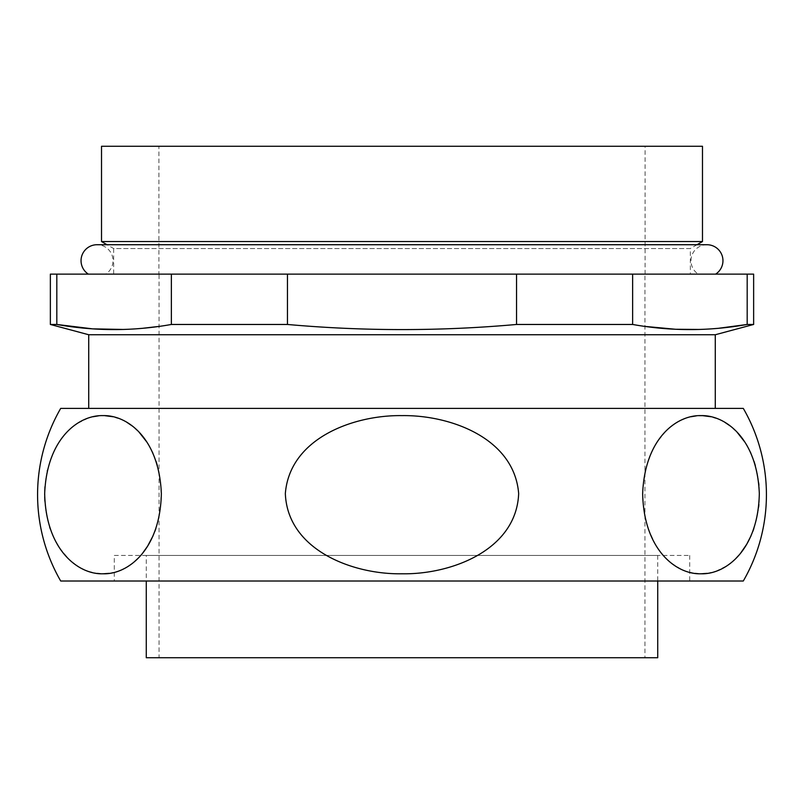 <?xml version="1.0" encoding="UTF-8"?>
<svg xmlns="http://www.w3.org/2000/svg" width="804" height="804" viewBox="0 0 804 804"><rect width="100%" height="100%" fill="white"/><g stroke="black" fill="none" stroke-linecap="round" stroke-linejoin="round"><path stroke-width="0.6" stroke-dasharray="4.02 3.01" d="M158.921 146.268L645.079 146.268L158.921 146.268L158.921 274.134L645.079 274.134L158.921 274.134M101.515 146.268L702.485 146.268M114.299 555.443L689.701 555.443L114.299 555.443L114.299 581.011L689.701 581.011L114.299 581.011M146.268 555.443L657.732 555.443L146.268 555.443L146.268 581.011M105.706 274.134L698.294 274.134L105.706 274.134A15.979 15.979 0 0 0 97.033 244.728L706.967 244.728A15.979 15.979 0 0 0 698.294 274.134M113.655 274.134L690.345 274.134L113.655 274.134L113.655 248.557L690.345 248.557L690.345 274.134M146.268 657.732L657.732 657.732M159.051 657.732L644.949 657.732L159.051 657.732L159.051 274.134L644.949 274.134L644.949 657.732M657.732 555.443L657.732 581.011M60.702 581.011L743.298 581.011M699.269 415.658L696.334 415.869M691.068 416.733L686.204 418.12M686.003 418.191L678.285 421.678M678.234 421.708L675.179 423.557M675.139 423.587L668.868 428.371M668.697 428.522L665.762 431.306M665.702 431.366L657.401 441.687M657.129 442.099L654.898 445.758M654.778 445.969L653.652 448.009M653.582 448.15L649.371 457.406M649.26 457.697L647.913 461.466M647.873 461.596L646.145 467.385M645.934 468.189L645.461 470.149M645.26 470.993L642.959 486.46L642.818 500.761L644.496 514.691L648.114 528.54M648.175 528.731L655.25 544.258L661.27 553.051L666.968 559.293L671.571 563.272L681.139 569.212L686.043 571.232L695.058 573.393M698.405 573.714L701.229 573.785M707.239 573.342L715.912 571.232M715.942 571.222L726.816 565.835M726.866 565.805L729.841 563.704M729.881 563.674L735.941 558.388M739.007 555.092L740.574 553.222M750.986 535.916L752.866 531.323M753.861 528.54L756.051 521.193M756.051 521.163L756.564 519.072M756.604 518.922L757.489 514.66M757.499 514.61L758.001 511.666M758.071 511.264L758.343 509.364M758.393 508.962L758.624 507.063M758.886 504.46L759.046 502.45M759.066 502.269L759.167 500.57M759.177 500.4L759.267 498.269M759.267 498.178L759.318 495.857M759.318 495.837L759.318 493.746M759.318 493.545L759.267 491.174M759.257 490.782L759.167 488.792M759.137 488.37L758.926 485.355M758.685 482.852L758.453 480.872M758.423 480.661L758.152 478.671M758.092 478.31L757.8 476.511M757.74 476.159L757.418 474.36M757.348 474.018L756.956 472.099M756.936 471.988L756.534 470.219M756.514 470.109L755.358 465.647M754.062 461.466L752.715 457.697M752.685 457.617L750.896 453.295M750.283 451.948L749.238 449.778M749.227 449.748L748.403 448.15M748.323 447.999L747.147 445.878M746.564 444.863L744.755 441.959M737.037 432.15L735.379 430.472M733.097 428.361L730.132 425.919M725.138 422.522L722.153 420.854M722.002 420.773L719.088 419.407M718.937 419.346L715.801 418.13M713.309 417.346L710.897 416.733M88.721 408.392L715.279 408.392M104.651 415.648L101.535 415.648M101.294 415.658L98.359 415.869M93.093 416.733L88.229 418.12M88.028 418.191L77.204 423.557M77.164 423.587L70.893 428.371M70.712 428.522L67.787 431.306M67.717 431.366L64.903 434.421M64.883 434.441L59.426 441.687M59.154 442.099L55.677 448.009M55.607 448.15L51.396 457.406M51.285 457.697L49.938 461.466M49.888 461.596L48.17 467.385M47.959 468.189L47.476 470.149M47.285 470.993L46.903 472.772M46.863 472.963L46.089 477.184M46.059 477.365L45.738 479.506M45.727 479.526L44.954 486.832M44.743 491.043L44.682 493.545M44.672 494.782L44.702 496.812M44.863 501.093L45.205 505.465M45.205 505.505L45.788 510.269M45.798 510.329L46.3 513.525M46.31 513.555L47.155 517.836M47.195 517.997L47.657 519.987M47.697 520.188L48.25 522.349M48.32 522.59L48.994 524.962M49.054 525.163L49.727 527.313M50.28 528.952L53.024 535.936M53.064 536.027L59.607 548.006L68.983 559.293M69.013 559.313L73.264 563.011M74.159 563.704L80.742 567.966L88.058 571.222M88.088 571.232L97.083 573.393M100.43 573.714L103.244 573.785M109.264 573.342L117.957 571.222L125.293 567.966L132.429 563.272L140.72 555.443M141.022 555.092L142.589 553.222M153.011 535.916L154.881 531.323M155.886 528.54L158.066 521.193M158.076 521.163L158.589 519.072M158.619 518.922L160.569 507.796L161.343 495.947L160.83 484.048L158.981 472.099M158.961 471.988L158.559 470.219M158.539 470.109L157.373 465.647M156.087 461.466L154.74 457.697M154.71 457.617L152.921 453.295M152.308 451.948L151.252 449.768M151.242 449.748L150.418 448.15M150.338 447.999L149.172 445.878M148.579 444.863L146.78 441.959M139.062 432.15L137.404 430.472M135.112 428.361L132.157 425.919M127.163 422.522L124.168 420.854M124.027 420.773L121.102 419.407M120.952 419.346L117.826 418.13M115.334 417.346L112.922 416.733M402 415.618C353.73 414.914 289.741 438.12 285.34 493.586C287.611 550.308 353.197 574.669 402.01 573.785C450.833 574.669 516.429 550.278 518.66 493.545C514.228 438.1 450.26 414.914 402 415.618M689.701 555.443L689.701 581.011M88.721 334.745L715.279 334.745M50.361 274.134L753.639 274.134M747.187 274.134L747.187 324.464L753.639 324.464M88.36 274.134L715.64 274.134L88.36 274.134M696.988 244.728L690.345 248.557L113.655 248.557L107.012 244.728M644.949 274.134L159.051 274.134M287.45 274.134L287.45 324.464L171.363 324.464L159.051 326.404M171.363 274.134L171.363 324.464M56.813 274.134L56.813 324.464L50.361 324.464M632.637 274.134L632.637 324.464L516.55 324.464C440.18 331.288 363.82 331.288 287.45 324.464M516.55 274.134L516.55 324.464M718.575 328.283L717.871 328.354M710.937 328.896L704.726 329.248M704.093 329.278L699.229 329.459M644.949 326.404L632.637 324.464M142.75 328.283L142.037 328.354M135.102 328.896L128.901 329.248M128.268 329.278L123.404 329.459M645.079 274.134L645.079 146.268M702.485 241.542L101.515 241.542"/><path stroke-width="1.21" d="M702.485 146.268L101.515 146.268L101.515 241.542L702.485 241.542L702.485 146.268M657.732 581.011L657.732 657.732L146.268 657.732L146.268 581.011M88.721 334.745L715.279 334.745L715.279 408.392L743.298 408.392A172.619 172.619 0 0 1 743.298 581.011L60.702 581.011A172.619 172.619 0 0 1 60.702 408.392L88.721 408.392L88.721 334.745L50.361 324.464L56.813 324.464C94.993 331.288 133.173 331.288 171.363 324.464L287.45 324.464C363.82 331.288 440.18 331.288 516.55 324.464L632.637 324.464C670.827 331.288 709.007 331.288 747.187 324.464L718.575 328.283M702.555 415.648L699.269 415.658M696.334 415.869L691.068 416.733M645.461 470.149L645.26 470.993M695.058 573.393L698.405 573.714M701.229 573.785L707.239 573.342M735.941 558.388L739.007 555.092M740.574 553.222L746.725 544.268L750.986 535.916M752.866 531.323L753.861 528.54M758.624 507.063L758.886 504.46M758.926 485.355L758.685 482.852M755.358 465.647L754.062 461.466M750.896 453.295L750.283 451.948M747.147 445.878L746.564 444.863M744.755 441.959L737.037 432.15M735.379 430.472L733.097 428.361M730.132 425.919L725.138 422.522M715.801 418.13L713.309 417.346M710.897 416.733L702.636 415.648M98.359 415.869L93.093 416.733M47.476 470.149L47.285 470.993M44.954 486.832L44.743 491.043M44.682 493.545L44.672 494.782M44.702 496.812L44.863 501.093M49.727 527.313L50.28 528.952M73.264 563.011L74.159 563.704M97.083 573.393L100.43 573.714M103.244 573.785L109.264 573.342M142.589 553.222L147.594 546.177L153.011 535.916M154.881 531.323L155.886 528.54M157.373 465.647L156.087 461.466M152.921 453.295L152.308 451.948M149.172 445.878L148.579 444.863M146.78 441.959L139.062 432.15M137.404 430.472L135.112 428.361M132.157 425.919L127.163 422.522M117.826 418.13L115.334 417.346M112.922 416.733L104.651 415.648M743.298 408.392L60.702 408.392M715.279 334.745L753.639 324.464L747.187 324.464L747.187 274.134L50.361 274.134L50.361 324.464M753.639 324.464L753.639 274.134L747.187 274.134M88.36 274.134A15.979 15.979 0 0 1 97.033 244.728L706.967 244.728A15.979 15.979 0 0 1 715.64 274.134M696.988 244.728L702.485 241.542M107.012 244.728L101.515 241.542M516.55 274.134L516.55 324.464M632.637 274.134L632.637 324.464M287.45 274.134L287.45 324.464M171.363 274.134L171.363 324.464M56.813 274.134L56.813 324.464L92.591 328.856L123.404 329.459M717.871 328.354L710.937 328.896M704.726 329.248L704.093 329.278M699.229 329.459L675.581 329.268L644.949 326.404M159.051 326.404L142.75 328.283M142.037 328.354L135.102 328.896M128.901 329.248L128.268 329.278M103.012 415.618C127.143 414.914 159.142 438.12 161.343 493.586C160.207 550.308 127.414 574.669 103.002 573.785C78.591 574.669 45.798 550.278 44.682 493.545C46.903 438.1 78.882 414.914 103.012 415.618M402 415.618C450.27 414.914 514.258 438.12 518.66 493.586C516.389 550.308 450.803 574.669 401.99 573.785C353.167 574.669 287.571 550.278 285.34 493.545C289.772 438.1 353.74 414.914 402 415.618M700.987 415.618C725.118 414.914 757.117 438.12 759.318 493.586C758.182 550.308 725.389 574.669 700.977 573.785C676.576 574.669 643.773 550.278 642.657 493.545C644.878 438.1 676.857 414.914 700.987 415.618"/></g></svg>
